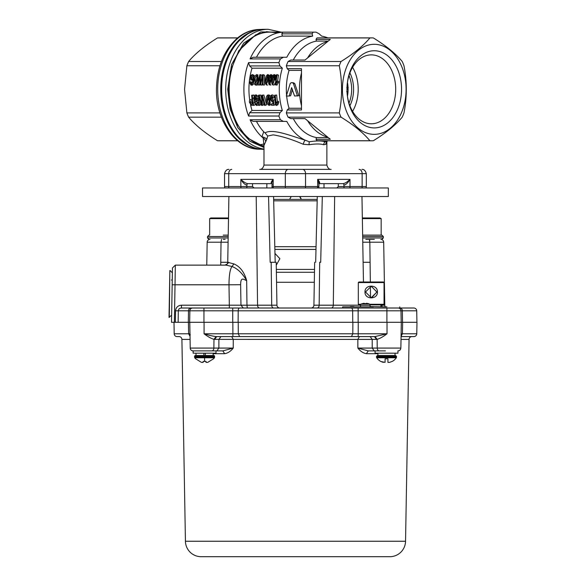 <?xml version="1.0" encoding="UTF-8"?>
<svg xmlns="http://www.w3.org/2000/svg" width="586" height="586" viewBox="0 0 586 586"><rect width="100%" height="100%" fill="white"/><g stroke="black" fill="none" stroke-linecap="round" stroke-linejoin="round"><path stroke-width="0.88" d="M252.273 79.073A46.448 32.845 90 0 0 252.126 80.062M270.161 169.369L320.696 169.369M263.986 146.61L246.874 137.725L235.338 121.698L229.741 104.425L228.32 89.328L230.401 71.148L238.824 50.66L255.752 34.786L266.637 31.695L277.815 32.904M278.247 32.157L260.807 31.93L243.688 43.1L231.617 64.504L227.712 89.328L230.137 109.077L237.857 127.741L249.995 141.292L263.986 147.474M248.75 33.087L237.052 42.229L228.32 55.318L222.739 71.499L220.812 89.328L222.746 107.187L228.328 123.353L237.059 136.435L248.742 145.562M347.461 82.465A27.154 19.199 -90 0 1 348.084 89.328A27.154 19.199 -90 0 1 347.461 96.192M352.589 67.324A34.457 24.37 -90 0 1 358.2 89.328A34.457 24.37 -90 0 1 352.589 111.333M346.971 89.328A34.457 24.37 -90 0 1 371.341 54.872A34.457 24.37 -90 0 1 395.704 89.328A34.457 24.37 -90 0 1 371.341 123.793A34.457 24.37 -90 0 1 346.971 89.328A38.588 27.286 -90 0 1 374.256 50.74A38.588 27.286 -90 0 1 401.549 89.328A38.588 27.286 -90 0 1 374.256 127.916A38.588 27.286 -90 0 1 346.971 89.328L346.971 89.328M374.256 134.348A45.019 31.834 -90 0 1 342.422 89.328A45.019 31.834 -90 0 1 374.256 44.309A45.019 31.834 -90 0 1 406.098 89.328A45.019 31.834 -90 0 1 374.256 134.348M369.898 37.936A51.451 36.383 -90 0 1 371.634 37.878A51.451 36.383 -90 0 1 373.37 37.936C386.108 45.825 395.733 53.685 402.238 61.508A51.451 36.383 -90 0 1 403.974 65.757C407.05 81.469 407.05 97.188 403.974 112.9A51.451 36.383 -90 0 1 402.238 117.149C395.645 125.045 386.02 132.905 373.37 140.728A51.451 36.383 -90 0 1 371.634 140.786A51.451 36.383 -90 0 1 369.898 140.728C363.305 132.832 353.68 124.972 341.03 117.149A51.451 36.383 -90 0 1 339.294 112.9C342.37 97.188 342.37 81.469 339.294 65.757A51.451 36.383 -90 0 1 341.03 61.508C353.768 53.612 363.393 45.759 369.898 37.936L316.938 37.936A51.451 36.383 -90 0 1 318.674 37.878L371.634 37.878M301.49 70.401L289.045 70.401A48.594 34.362 90 0 0 286.334 89.328A48.594 34.362 90 0 0 286.569 95.027M286.657 96.009A48.594 34.362 90 0 0 289.045 108.264L287.235 109.956L286.334 112.9L339.294 112.9M282.335 68.174L279.925 65.925L249.607 65.925L252.017 68.174L282.335 68.174A53.597 37.9 90 0 0 279.258 89.328A53.597 37.9 90 0 0 282.335 110.483L279.925 112.739L278.885 116.035L248.567 116.035L249.607 112.739L279.925 112.739M309.327 141.768C316.411 140.677 321.626 140.677 324.988 141.768A4.285 3.824 -72.8 0 0 323.721 144.735C320.476 143.738 315.62 143.738 309.159 144.735A4.285 1.853 81.5 0 1 309.327 141.768L305.218 140.201A4.285 1.018 -73.6 0 0 303.204 144.266C292.04 139.395 282.042 136.267 273.193 134.868L267.699 136.04L266.747 139.417A4.285 2.315 16.8 0 0 261.883 136.89A57.172 40.427 90 0 1 250.083 119.749L253.145 121.405L283.463 121.405L256.47 121.405A53.597 37.9 90 0 0 263.715 131.799L265.062 132.861C272.68 128.363 290.641 135.747 305.218 140.201A53.597 37.9 90 0 1 286.796 121.405L283.463 121.405L280.401 119.749A57.172 40.427 -90 0 1 278.885 116.035M324.988 141.768L327.772 140.786L326.805 141.468A4.285 3.992 40.9 0 1 326.812 141.46M371.634 140.786L318.674 140.786A51.451 36.383 -90 0 1 316.938 140.728L316.044 139.256L316.462 137.556A48.594 34.362 90 0 1 293.278 118.621L290.773 118.621L288.07 117.149A51.451 36.383 -90 0 1 286.334 112.9M263.986 145.511L263.209 138.091A4.285 3.919 -129.7 0 1 265.678 141.746L266.747 139.417M263.715 131.799L261.883 136.89L263.209 138.091M250.083 119.749L280.401 119.749M249.607 65.925L248.567 62.621A57.172 40.427 90 0 0 243.886 89.328A57.172 40.427 90 0 0 248.567 116.035M256.873 85.175L255.459 85.021C257.012 84.018 257.825 82.216 257.899 79.608C258.404 77.132 258.023 75.448 256.756 74.547C255.064 75.477 254.141 77.198 253.987 79.725C253.511 82.274 254.002 84.04 255.459 85.021L256.873 85.175M258.126 75.081L256.756 74.547M263.239 74.678L262.594 74.678L260.36 83.637L260.484 74.678L259.847 74.678L257.51 84.889L258.074 84.889L259.92 76.085L259.95 84.889L260.602 84.889L262.645 76.085L262.477 84.889L263.041 84.889L263.239 74.678L264.601 75.206L264.454 85.043L263.89 84.985M262.425 82.89L262.015 85.043L261.356 84.97M259.854 82.853L259.488 85.043L257.51 84.889M260.484 74.678L261.847 75.206L261.722 77.682M267.765 85.043L266.278 84.882L268.139 79.674L268.373 75.513L267.641 74.547C266.271 75.682 265.561 77.389 265.509 79.674C264.989 81.981 265.268 83.717 266.352 84.889L267.765 85.043M269.003 75.081L267.641 74.547M270.937 85.043L269.45 84.882L270.937 85.043M270.205 84.457L270.08 80.018L268.688 79.674C268.161 81.981 268.439 83.717 269.531 84.889L271.318 79.674L271.552 75.513L270.82 74.547C269.443 75.682 268.732 77.389 268.688 79.674M272.182 75.081L270.82 74.547M275.588 82.077L274.116 85.043L272.629 84.882L274.116 85.043M274.724 75.513L276.094 76.012L275.581 75.125L273.992 74.547C272.622 75.682 271.911 77.389 271.86 79.674C271.333 81.981 271.618 83.717 272.702 84.889L274.49 79.674L274.724 75.513L273.992 74.547M276.094 76.012L276.109 77.784M277.141 85.043L275.728 84.889L277.112 82.304A55.597 39.313 -90 0 1 277.229 81.088L278.628 81.388A53.597 37.9 90 0 0 278.511 82.56L276.79 85.043A53.597 37.9 -90 0 1 276.79 85.007M277.229 81.088L276.087 82.604A55.597 39.313 -90 0 1 277.185 74.678L278.548 75.206A53.597 37.9 90 0 0 277.654 81.183M251.445 79.007L252.881 79.073A53.597 37.9 90 0 0 252.734 80.209L249.614 79.872A55.597 39.313 -90 0 1 250.171 76.114L252.163 74.547C253.562 75.367 253.994 77.081 253.445 79.689L253.972 79.821M251.211 78.692A53.597 37.9 -90 0 1 251.46 77.052M252.163 74.547L253.914 75.154L254.829 76.488M254.09 83.359L252.317 85.175L250.903 85.021C252.507 84.12 253.35 82.348 253.445 79.689M249.614 79.872L251.335 79.872A55.597 39.313 -90 0 1 251.489 78.692L250.31 78.692A55.597 39.313 -90 0 1 250.603 76.773L251.987 75.704C253.042 76.4 253.342 77.74 252.896 79.747L252.515 81.791L250.991 83.827L249.98 81.644L251.387 81.923L251.672 83.527M250.603 76.773L251.98 77.22A53.597 37.9 90 0 0 251.746 78.766M252.017 68.174A53.597 37.9 90 0 0 248.94 89.328A53.597 37.9 90 0 0 249.717 100.111M265.678 141.746L263.986 145.35L263.986 165.084L326.871 165.084C327.764 168.094 329.193 169.522 331.163 169.369L259.701 169.369C261.671 169.522 263.099 168.094 263.986 165.084M224.782 187.952L224.541 186.516L240.853 186.516A4.285 3.033 -90 0 0 241.029 187.952L246.743 187.952A4.285 3.033 -90 0 0 246.918 186.516L252.551 186.516L253.98 187.952M285.499 187.952A4.285 3.033 -90 0 1 285.323 186.516L285.323 173.654L362.133 173.654L362.133 186.516L350.003 186.516L350.003 179.375C347.315 182.004 344.956 183.433 342.927 183.66L318.916 183.66L338.305 183.66L338.305 186.516L350.003 186.516A4.285 3.033 90 0 1 349.827 187.952L344.114 187.952A4.285 3.033 -90 0 1 343.938 186.516L343.938 185.088A1.428 1.011 90 0 0 342.927 183.66L330.804 183.66C324.71 183.66 324.71 183.66 330.804 183.66M258.214 148.815A59.889 42.346 -90 0 1 220.739 89.328A59.889 42.346 -90 0 1 258.214 29.842M221.413 61.508L188.619 61.508A51.451 36.383 90 0 0 186.883 65.757L184.553 89.328L186.883 112.9A51.451 36.383 90 0 0 188.619 117.149C195.211 125.045 204.836 132.905 217.487 140.728A51.451 36.383 90 0 0 219.223 140.786L237.667 140.786M293.974 82.919L291.227 82.655L290.238 83.505L286.342 96.009L289.242 96.009L291.608 87.629L294.56 96.009L298.86 95.745L294.824 83.732L292.817 82.699M299.468 89.328A48.594 34.362 -90 0 1 301.49 72.906L301.49 105.751A48.594 34.362 -90 0 1 299.468 89.328M297.461 96.009L293.418 83.505L292.575 82.655M328.219 41.101L316.462 41.101L316.044 39.408L330.299 39.408L307.606 57.933A48.594 34.362 -90 0 1 327.721 41.511M307.606 57.933L305.028 60.036L293.278 60.036A48.594 34.362 90 0 1 316.462 41.101M305.028 60.036L290.773 60.036L288.07 61.508L341.03 61.508M316.044 39.408L316.938 37.936M339.294 65.757L286.334 65.757A51.451 36.383 -90 0 1 288.07 61.508M289.045 70.401L287.235 68.701L301.49 68.701L301.49 72.906M289.242 96.009L290.641 95.745L292.465 89.328M301.49 108.264L289.045 108.264M301.49 105.751L301.49 109.956L287.235 109.956M287.235 68.701L286.334 65.757M341.03 117.149L288.07 117.149M290.773 118.621L305.028 118.621L327.721 137.146A48.594 34.362 -90 0 1 307.606 120.731M293.278 118.621L305.028 118.621M328.219 137.556L316.462 137.556M327.721 137.146L330.299 139.256L316.044 139.256M316.938 140.728L369.898 140.728M323.113 139.256L330.299 139.256M217.487 140.728L237.594 140.728M221.413 117.149L188.619 117.149M237.594 37.936L217.487 37.936C204.748 45.825 195.123 53.685 188.619 61.508M237.667 37.878L219.223 37.878A51.451 36.383 90 0 0 217.487 37.936M219.948 65.757L186.883 65.757M186.883 112.9L219.948 112.9M265.062 132.861L267.699 136.04M318.264 180.649L318.564 181.47M318.572 181.499L318.835 182.539M318.916 183.367L317.663 179.375C319.941 182.004 320.278 183.433 318.674 183.66L319.509 183.359M317.671 179.382L317.663 186.516L318.916 186.516L318.674 187.952M252.551 179.375L273.193 179.375L273.193 186.516L271.941 186.516L272.182 183.66C270.586 183.433 270.922 182.004 273.193 179.375L272.021 182.532M359.101 169.369C362.917 169.369 362.917 169.369 359.101 169.369A4.285 3.033 -90 0 1 362.133 173.654L366.316 173.654C365.43 170.643 363.972 169.215 361.95 169.369M231.756 169.369C227.939 169.369 227.939 169.369 231.756 169.369A4.285 3.033 -90 0 0 228.723 173.654L285.323 173.654A4.285 3.033 -90 0 1 288.356 169.369M273.193 179.375L240.853 179.375L240.853 186.516L246.918 186.516L246.918 185.088C244.941 184.788 242.919 182.883 240.853 179.375C243.542 182.004 245.9 183.433 247.929 183.66A1.428 1.011 -90 0 0 246.918 185.088M247.929 183.66L271.941 183.66M317.663 179.375L350.003 179.375C347.938 182.883 345.916 184.788 343.938 185.088M271.941 186.516L272.234 187.952M326.871 165.084L326.871 141.409L325.897 144.266A4.285 3.992 40.9 0 1 326.805 141.468M323.721 144.735L325.897 144.266M303.204 144.266L309.159 144.735M327.772 37.878A53.597 37.9 90 0 0 321.619 36.105L319.202 33.849L316.147 32.201A57.172 40.427 -90 0 0 314.631 32.157A57.172 40.427 -90 0 0 313.114 32.201L312.133 33.849L281.807 33.849L282.379 36.105A53.597 37.9 90 0 0 256.47 57.26M281.807 33.849L282.796 32.201A57.172 40.427 90 0 0 250.083 58.908L253.145 57.26L286.796 57.26A53.597 37.9 90 0 1 312.697 36.105L282.379 36.105M282.796 32.201L313.114 32.201M312.697 36.105L312.133 33.849M279.925 65.925L278.885 62.621A57.172 40.427 -90 0 1 280.401 58.908L250.083 58.908M280.401 58.908L283.463 57.26M269.091 105.407C270.227 104.454 270.468 102.755 269.816 100.309L268.842 96.111L267.626 95.115C266.322 96.119 265.963 97.847 266.549 100.309C266.659 102.762 267.509 104.462 269.091 105.407L270.791 104.762M269.033 94.91L267.465 95.13L269.033 94.91L270.366 96.148M266.549 100.309L267.941 99.913L267.868 96.331M268.842 96.111L270.249 95.862M270.402 99.964L269.794 100.133M267.721 96.309L269.186 100.309L269.428 103.568L268.864 104.257L267.187 100.309L267.721 96.309M268.447 96.961L269.45 103.129M268.571 99.913L267.187 100.309M269.816 100.309L270.454 100.125M278.768 102.418L277.837 104.828L276.482 105.407L277.398 102.902L278.768 102.418A53.597 37.9 90 0 1 278.577 101.268L277.193 101.715L276.27 103.202A55.597 39.313 -90 0 1 275.252 95.247L276.658 95.035A53.597 37.9 90 0 0 277.456 101.627M276.482 105.407L276.072 105.407A55.597 39.313 -90 0 1 274.622 95.247L276.658 95.035M275.252 95.247L274.622 95.247M277.398 102.902A55.597 39.313 -90 0 1 277.193 101.715M270.783 98.697L271.574 96.309L272.717 98.148L273.332 98.016L271.486 95.115L270.293 96.368L270.161 98.77L272.138 102.067L272.937 101.393L273.171 104L271.252 104A55.597 39.313 -90 0 0 271.508 105.275L273.962 105.275L273.508 100.111L272.856 99.986L272.109 100.895L270.783 98.697L272.182 98.36L272.622 99.898M272.856 99.986L274.9 99.723L275.317 104.704L273.962 105.275M273.508 100.111L274.9 99.723M271.252 104L273.113 103.473M272.893 94.91L271.311 95.13L272.893 94.91L274.731 97.708L273.332 98.016M270.161 98.77L271.552 98.433L271.699 96.111M259.246 95.247L258.477 95.247L258.66 105.407L259.32 105.407L259.005 96.69L261.576 105.407L262.367 105.407L262.272 96.69L264.623 105.407L266.637 104.828L263.861 95.035L261.781 95.247L261.722 104.198L259.246 95.247L260.653 95.035L261.634 98.983M262.206 98.551L262.66 98.441M263.597 102.081L263.722 104.828L262.367 105.407M258.99 98.829L259.503 98.697M260.484 102.118L260.675 104.828L259.32 105.407M259.884 95.152L260.653 95.035M258.477 95.247L259.891 95.035M265.282 105.407L262.455 95.247M261.781 95.247L263.861 95.035M254.771 95.13L256.382 94.91L254.969 95.115L253.489 98.17L254.61 100.638L256.829 101.993L257.166 102.887L256.353 104.381L254.851 102.579L254.214 102.579L256.617 105.531L257.789 102.792L256.741 100.609L254.8 99.481L254.119 98.096L255.093 96.309L256.741 98.807L257.371 98.807C257.188 96.69 256.39 95.459 254.969 95.115L254.771 95.137M255.716 96.522L255.511 97.781L256.185 99.115L258.126 100.199L256.741 100.609M254.119 98.096L255.511 97.781M254.8 99.481L256.185 99.115M257.789 102.792L259.159 102.308M256.617 105.531L258.448 104.857M254.214 102.579L255.591 102.103L254.851 102.579M256.382 94.91L258.345 96.697M257.371 98.807L258.77 98.463M253.76 105.407A55.597 39.313 -90 0 1 252.31 95.247L251.672 95.247A55.597 39.313 -90 0 0 252.105 99.459L250.889 99.459C249.658 99.657 249.218 100.675 249.577 102.528L251.226 105.312L253.76 105.407L255.115 104.828A53.597 37.9 90 0 1 255.086 104.689M252.28 99.093L251.826 99.151M250.207 102.484L251.584 102.015L252.427 103.634L251.064 104.169L250.207 102.484L251.035 100.638L252.266 100.638A55.597 39.313 90 0 0 252.888 104.257L251.064 104.169M252.808 103.81L251.672 104.257M252.31 95.247L253.716 95.035A53.597 37.9 90 0 0 253.789 95.943M254.302 100.323A53.597 37.9 90 0 0 254.646 102.433M250.566 104.879A53.597 37.9 90 0 0 252.017 110.483L249.607 112.739M248.567 62.621L278.885 62.621M257.913 76.195L255.921 80.077L254.529 79.733L256.543 75.704L256.939 75.85M255.423 83.813L257.357 79.586L256.756 75.741M255.921 80.077L255.972 82.831M255.533 83.827L254.529 79.733M257.899 79.608L258.507 79.755M263.89 85.043L262.477 84.889M262.132 77.901L262.521 78.011M260.602 84.889L262.015 85.043M259.95 84.889L261.363 85.043M259.386 78.202L259.832 78.334M258.074 84.889L259.488 85.043M263.041 84.889L264.454 85.043M267.428 75.704L267.597 79.674L267.033 82.985L266.44 83.695L266.051 79.674L267.59 75.762M266.051 79.674L267.45 80.026L267.289 81.879M268.373 75.513L269.538 75.938M268.139 79.674L268.666 79.806M271.552 75.513L272.71 75.938M272.387 76.891L271.589 76.063M269.23 79.674L270.6 75.704L270.769 79.674L270.205 82.985L269.611 83.695L269.23 79.674L270.622 80.026L270.461 81.879M271.318 79.674L271.845 79.806M275.339 80.026L275.149 76.195L274.768 76.436M274.138 77.982L273.633 81.879M272.783 83.695L272.402 79.674L273.772 75.704L273.948 79.674L273.384 82.985L272.739 83.688M273.794 80.026L272.402 79.674M274.49 79.674L275.881 80.018M277.112 82.304L278.511 82.56M277.185 74.678L276.643 74.678A55.597 39.313 -90 0 0 275.376 84.889L275.728 84.889M276.79 85.043L275.376 84.889M249.98 81.644L249.446 81.981L250.903 85.021L252.317 85.175M251.489 78.692L252.881 79.073M251.335 79.872L252.734 80.209M252.017 110.483L282.335 110.483M253.086 95.13A53.597 37.9 -90 0 1 253.079 95.035L253.716 95.035M255.306 99.349L254.895 97.921M272.248 96.741L272.182 98.36M346.978 90.068L347.615 87.622L347.124 85.512M347.124 93.145L347.505 91.768L346.692 91.636M346.795 87.585L348.209 87.519M314.66 262.272L313.913 305.196A2.857 2.857 0 0 1 311.056 308.009M401.198 322.3L400.992 310.814A2.857 2.857 0 0 0 398.136 308.009L413.855 308.009A2.857 2.857 0 0 1 416.719 310.814L416.917 322.3M227.309 263.781L227.749 262.272L228.093 242.208L227.742 262.323L233.858 263.905L232.027 266.513C237.528 268.564 242.406 273.274 246.669 280.635L246.97 305.196L271.706 305.196L271.171 262.272L276.196 262.272L276.944 305.196A2.857 2.857 0 0 0 279.808 308.009M381.955 305.196L384.79 305.196L383.691 242.208A2.857 2.857 0 0 0 380.834 239.403M384.79 305.196A2.857 2.857 0 0 0 385.178 306.581M374.344 239.403L365.818 239.403M175.309 266.029L175.324 265.128L172.46 267.941L171.918 298.992M190.025 336.305L188.604 333.786L174.196 333.786A2.857 2.857 90 0 0 177.06 336.591L179.052 336.591A2.857 2.857 90 0 1 181.909 339.404L185.432 541.252A15.719 15.719 90 0 0 201.152 556.7L389.822 556.7A15.719 15.719 -90 0 0 405.541 541.252L409.065 339.404A2.857 2.857 -90 0 1 411.921 336.591L401.058 336.591L411.921 336.591M401.088 333.786L416.771 333.786A2.857 2.857 -90 0 1 413.914 336.591L401.058 336.591M295.425 556.7L201.152 556.7M185.432 541.252L405.541 541.252M377.926 353.695L366.44 353.695C363.291 353.19 360.427 351.314 357.856 348.077L357.841 339.404L213.971 339.36C211.07 338.481 207.774 336.628 204.082 333.786C208.66 335.236 212.63 336.159 215.992 336.569L213.971 339.36L213.868 348.077L190.23 348.077A2.857 2.857 90 0 0 193.087 350.882L205.679 350.882L193.153 350.882L193.153 353.175L216.022 353.175L216.022 350.882L222.856 350.882L224.643 353.695L213.157 353.695M196.01 353.175L196.01 355.46L195.512 355.46L213.663 355.46A0.93 0.93 0 0 1 214.593 356.391L214.593 357.233A0.93 0.93 0 0 1 214.425 357.768L211.861 357.768M195.512 355.46A0.93 0.93 0 0 0 194.581 356.391L214.593 356.391M194.581 356.391L194.581 357.233A0.93 0.93 0 0 0 194.75 357.768L214.425 357.768L213.612 358.8M195.673 358.8L201.438 362.382L203.159 362.382L203.159 361.408L206.016 361.408L206.016 362.382L206.016 361.408M366.44 353.695L368.228 350.882L357.856 348.077L400.861 348.077C400.663 349.783 399.711 350.721 398.004 350.882L397.879 350.882M386.504 355.46C398.202 355.46 398.202 355.46 386.504 355.46L377.428 355.46L376.498 356.391L396.502 356.391L395.579 355.46M376.498 356.391L376.666 357.768L396.341 357.768A12.006 12.006 0 0 1 392.137 361.489L392.137 361.489M376.666 357.768A12.006 12.006 0 0 0 380.863 361.489L385.075 362.382L385.075 358.8L387.932 358.8L387.932 362.382L389.646 362.382L392.1 361.408L389.646 362.382M220.732 265.128L221.025 242.208L207.166 242.208A2.857 2.857 0 0 1 210.022 239.403M225.156 239.403L223.251 239.403M228.218 235.118L223.251 235.118M369.832 306.866L355.46 306.866M360.69 306.866L360.405 305.291A1.428 1.428 0 0 1 361.262 303.98L363.972 303.255L364.543 303.592L363.972 303.255M386.899 306.866L370.118 306.581L370.118 305.291A1.428 1.428 0 0 0 369.261 303.98L361.262 303.98M314.308 282.284L276.548 282.284L314.308 282.284M370.14 266.212L370.088 262.272L363.115 262.272L362.763 242.208L369.832 242.208L362.763 242.208L363.115 262.272L361.965 196.522L362.338 217.963L380.021 217.963L381.164 218.622L362.353 218.622M362.661 236.546L383.332 236.546L383.332 237.975L362.69 237.975M381.164 235.118L381.164 218.622M169.31 317.422L169.845 270.542L169.024 317.414L171.639 315.173M172.255 280.02L171.398 280.005M172.167 284.789L172.46 267.941L175.324 265.128L175.024 284.789L172.167 284.789L171.515 322.3L175.39 322.3L175.544 310.814L178.305 310.814L178.151 322.3L175.39 322.3L402.641 322.3L401.307 322.3L401.11 333.837M189.761 322.3L189.981 333.793L189.776 322.3M174.196 333.786L173.998 322.3M375.106 336.569L387.024 333.786C383.325 336.635 380.021 338.496 377.128 339.36L375.106 336.569L231.682 336.591L233.25 339.404L233.235 348.077C230.664 351.314 227.8 353.19 224.643 353.695M232.767 336.591L220.915 336.591L218.893 339.404L218.871 348.077L233.235 348.077L222.856 350.882L205.679 350.882M196.01 355.46L203.869 355.46L203.869 353.175M213.157 353.175L213.157 355.46L213.663 355.46M205.298 353.175L205.298 355.46L203.869 355.46L213.157 355.46M385.42 350.882L368.228 350.882L375.069 350.882L375.069 353.175L397.938 353.175L397.938 350.882M376.498 357.233L396.502 357.233L396.502 356.391M228.511 218.622L209.671 218.622L209.671 235.118M228.1 242.091L228.892 196.522L228.518 217.963L210.814 217.963L209.671 218.622M228.196 236.546L207.532 236.546L207.532 237.975L208.96 239.403M380.9 305.291L381.955 305.291L381.962 306.581M373.399 306.866L342.663 306.866L342.678 308.009L331.28 308.009A2.857 2.022 -90 0 0 333.302 305.196L360.405 305.196M416.719 310.814L402.37 310.814A2.857 2.52 -90 0 0 399.85 308.009L314.579 308.009M365.979 303.592L364.543 303.592M368.118 303.592L366.55 303.255M228.518 217.963L215.392 217.963M232.723 322.3L232.723 310.814L203.957 310.814L203.957 322.3L204.536 322.3M351.461 336.591L352.816 333.786L238.29 333.786L239.637 336.591L374.425 336.591L376.446 339.404L377.128 339.36L377.238 348.077A2.857 2.022 -90 0 0 379.252 350.882M380.863 361.489L383.354 362.382M387.932 362.382L387.932 358.8L385.075 358.8L385.075 362.382M377.926 353.175L377.926 355.46L395.045 355.46L395.045 353.175M376.446 339.404L357.841 339.404L359.416 336.591L374.293 336.591M374.952 350.882L374.117 350.882M359.291 336.591L370.059 336.591M213.494 358.8L207.73 362.382L206.016 362.382M203.159 362.382L203.159 361.408L203.159 362.382M193.204 350.882L193.087 350.882C191.373 350.721 190.421 349.783 190.23 348.077L189.981 333.793L188.604 333.786L188.406 322.3M214.652 339.404L216.674 336.591L215.992 336.569M204.067 322.3L204.082 333.786L232.891 333.786L232.891 336.591L216.674 336.591M352.743 322.3L352.647 310.814L358.141 310.814L358.141 308.009L239.557 308.009L247.299 308.009L246.97 305.196L229.324 305.196L228.994 284.789L240.626 284.708L240.971 305.218L243.3 308.009L192.721 308.009A2.857 2.857 0 0 0 189.864 310.814L189.666 322.3M401.066 336.283L402.443 333.786L402.641 322.3L416.976 322.3L416.771 333.786C416.58 335.492 415.628 336.43 413.914 336.591M178.151 322.3L177.477 322.3M176.73 322.3L175.39 322.3M175.097 280.071L175.229 271.084M233.858 263.905C240.04 266.52 244.311 272.094 246.669 280.635C244.106 279.94 240.707 275.896 240.626 284.708M383.332 236.546L381.896 235.118L362.639 235.118M271.171 262.272L270.161 262.272M322.307 196.522L320.696 262.272C313.986 262.272 313.986 262.272 320.696 262.272L319.685 262.272C313.041 262.272 313.041 262.272 319.685 262.272L319.158 305.196A2.857 2.022 -90 0 1 317.136 308.009M363.459 281.998L362.763 242.208M370.542 297.673L370.396 286.342M370.337 281.998L369.832 242.208L383.691 242.208M233.902 308.009L265.751 308.009M188.311 322.3L188.487 310.814L203.957 310.814L203.957 308.009L181.448 308.009L181.448 305.196L229.324 305.196L229.324 308.009M178.305 310.814C178.525 309.086 179.572 308.148 181.448 308.009L191.007 308.009A2.857 2.52 90 0 0 188.487 310.814L178.305 310.814M189.864 310.814A2.857 2.857 0 0 1 192.721 308.009L191.007 308.009M351.3 308.009A2.857 1.348 90 0 1 352.647 310.814L238.209 310.814A2.857 1.348 90 0 1 239.557 308.009L232.723 308.009L232.723 310.814L238.209 310.814L238.114 322.3M228.826 262.323L226.145 265.128L224.885 265.128L227.068 264.125M228.093 242.208L227.742 262.323L228.093 242.208L221.025 242.208L221.523 239.403M174.372 322.3L175.024 284.789L228.994 284.789C229.06 275.105 230.071 269.018 232.027 266.513L226.145 265.128L175.324 265.128L172.46 267.941M224.885 265.128A2.857 2.857 0 0 0 227.742 262.323A2.857 2.857 0 0 1 224.885 265.128M371.744 297.681L376.864 291.996L371.341 286.29M364.997 292.004C364.609 284.166 377.838 284.232 377.435 291.996C377.838 299.768 364.617 299.827 364.997 292.004M365.503 291.996L371.216 286.29L376.93 291.996L371.216 297.71L365.503 291.996M383.471 281.998L358.888 281.998L358.317 282.569L384.042 282.569L383.471 281.998M370.052 304.867L383.471 304.867L384.042 304.288L369.715 304.288M360.815 304.288L358.317 304.288L358.317 282.569M384.042 304.288L384.042 282.569M360.471 304.867L358.888 304.867L358.317 304.288M274.871 249.409L315.986 249.409M316.059 246.691L274.805 246.691M317.18 200.815L273.677 200.815M317.216 199.387L273.64 199.387M314.484 272.278L276.372 272.278M380.9 306.581L380.9 304.867M353.915 306.581L350.333 306.581L353.915 306.581M353.724 306.581L351.095 306.581L353.724 306.581M295.432 196.522L202.529 196.522L202.529 187.952L388.335 187.952L388.335 196.522L295.432 196.522M289.601 199.387L291.227 196.522M299.629 196.522L301.263 199.387A6.006 6.006 0 0 0 299.629 196.522M274.966 253.423L279.874 258.69L276.248 265.246M276.321 269.413L314.536 269.413M349.908 105.729A28.458 20.122 90 0 0 353.585 89.328A28.458 20.122 90 0 0 349.908 72.928M349.007 75.55A27.154 19.199 -90 0 1 351.659 89.328A27.154 19.199 -90 0 1 349.007 103.107M314.631 32.157L269.56 32.157A57.172 40.427 90 0 0 229.133 89.328A57.172 40.427 90 0 0 263.986 145.958M281.236 32.157L268.139 29.3A60.028 42.448 90 0 0 225.698 89.328A60.028 42.448 90 0 0 263.986 149.071M248.142 33.409C253.247 30.684 258.565 29.315 264.096 29.3A60.028 42.448 90 0 0 221.655 89.328A60.028 42.448 90 0 0 263.986 149.357M260.059 29.447C251.958 29.52 244.501 32.325 237.689 37.856C223.977 49.978 216.893 67.134 216.454 89.328C215.89 120.819 235.953 149.811 260.059 149.218A59.889 42.346 -90 0 1 217.714 89.328A59.889 42.346 -90 0 1 238.883 37.467A59.889 42.346 -90 0 1 260.059 29.447L261.07 29.447M239.645 139.197L242.458 140.97M259.752 144.793L264.205 143.995M293.418 83.505L294.824 83.732M361.958 187.952A4.285 3.033 -90 0 0 362.133 186.516L366.316 186.516L366.316 173.654M273.369 187.952A4.285 3.033 90 0 1 273.193 186.516L305.533 186.516L305.533 173.654A4.285 3.033 -90 0 0 302.501 169.369M224.541 186.516L224.541 173.654L228.723 173.654L228.723 186.516A4.285 3.033 -90 0 0 228.899 187.952M317.487 187.952A4.285 3.033 -90 0 0 317.663 186.516L305.533 186.516A4.285 3.033 -90 0 1 305.365 187.952M313.913 305.196L333.302 305.196L334.643 196.522M369.334 239.403L369.832 242.208M409.065 339.404L401.007 339.404M216.849 350.882L218.871 348.077L213.868 348.077A2.857 2.022 90 0 1 211.839 350.882M194.581 357.233L214.593 357.233M204.587 361.489L204.587 357.768M228.166 237.975L207.532 237.975M370.118 305.291L360.405 305.291M190.076 339.404L181.909 339.404M387.024 322.3L387.024 333.786L358.207 333.786L358.258 322.3M374.242 350.882L372.22 348.077L372.198 339.404L370.176 336.591M232.847 322.3L232.891 333.786L238.29 333.786L238.238 322.3M358.207 336.591L358.207 333.786L352.816 333.786L352.867 322.3M402.545 322.3L402.37 310.814L358.141 310.814L358.141 322.3M386.899 308.009L386.899 322.3M175.544 310.814C175.968 307.357 177.939 305.489 181.448 305.196M270.168 262.272L268.549 196.522M369.737 240.538L369.605 239.85M273.728 308.009A2.857 2.022 -90 0 1 271.706 305.196L276.944 305.196M256.214 196.522L257.554 305.196A2.857 2.022 -90 0 0 259.576 308.009M227.749 262.272L220.768 262.272M377.435 291.996L376.93 291.996M252.551 183.66L252.551 186.516M260.059 149.218L261.07 149.218M248.142 145.255C253.247 147.972 258.565 149.342 264.096 149.357M264.096 29.3L268.139 29.3M318.923 183.623L318.916 186.516M224.541 173.654C225.427 170.643 226.885 169.215 228.906 169.369M366.074 187.952L366.316 186.516M338.305 186.516L336.877 187.952M383.332 237.975L381.896 239.403M170.13 270.549L172.379 272.871M194.75 357.768L195.563 358.8M396.502 357.233L396.341 357.768M207.532 236.546L208.96 235.118M342.663 306.866L342.663 308.009M399.769 308.009L399.769 306.866M381.962 305.291L381.889 304.867M369.261 303.98L368.118 303.563M190.26 334.98L189.981 333.793M400.861 348.077L401.307 322.3M273.574 196.522L275.186 262.272M315.671 262.272L317.29 196.522M207.166 242.208L206.763 265.128M324.014 183.66L324.014 187.952M266.842 183.66L266.842 187.952"/></g></svg>
